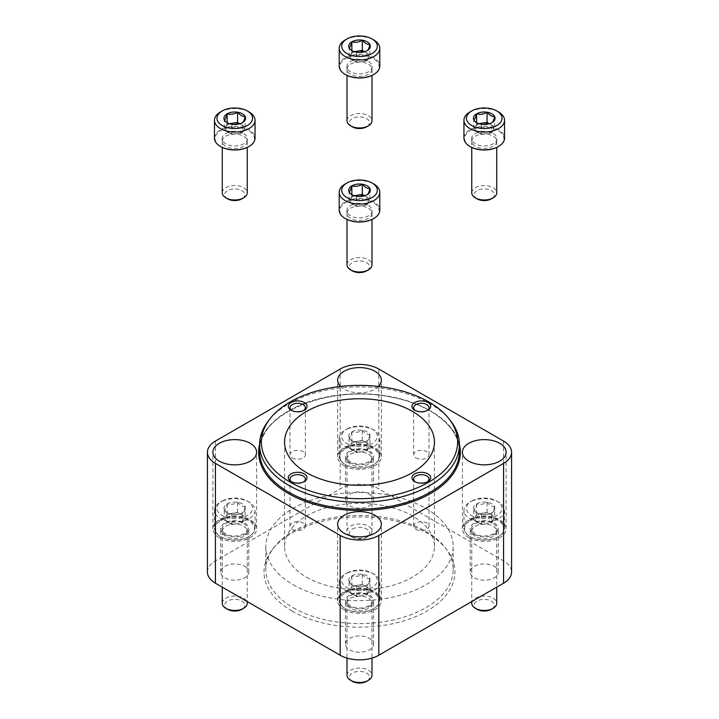<?xml version="1.0" encoding="UTF-8"?>
<svg xmlns="http://www.w3.org/2000/svg" width="719" height="719" viewBox="0 0 719 719"><rect width="100%" height="100%" fill="white"/><g stroke="black" fill="none" stroke-linecap="round" stroke-linejoin="round"><path stroke-width="0.54" stroke-dasharray="3.6 2.7" d="M207.432 572.054A27.322 15.773 180 0 1 215.43 560.901L340.177 488.884A27.322 15.773 180 0 1 378.823 488.884L503.57 560.901A27.322 15.773 180 0 1 511.569 572.054M369.431 638.346A14.047 8.116 180 0 1 373.547 644.08A14.047 8.116 180 0 1 364.875 651.576A14.047 8.116 180 0 1 349.569 649.814A14.047 8.116 180 0 1 345.453 644.08A14.047 8.116 180 0 1 354.125 636.585A14.047 8.116 180 0 1 369.431 638.346M369.431 494.295A14.047 8.116 180 0 1 373.547 500.038A14.047 8.116 180 0 1 364.875 507.533A14.047 8.116 180 0 1 349.569 505.772A14.047 8.116 180 0 1 345.453 500.038A14.047 8.116 180 0 1 354.125 492.542A14.047 8.116 180 0 1 369.431 494.295M244.685 566.32A14.047 8.116 180 0 1 248.801 572.054A14.047 8.116 180 0 1 240.128 579.55A14.047 8.116 180 0 1 224.813 577.788A14.047 8.116 180 0 1 220.706 572.054A14.047 8.116 180 0 1 229.379 564.559A14.047 8.116 180 0 1 244.685 566.32M494.187 566.32A14.047 8.116 180 0 1 498.294 572.054A14.047 8.116 180 0 1 489.621 579.55A14.047 8.116 180 0 1 474.315 577.788A14.047 8.116 180 0 1 470.199 572.054A14.047 8.116 180 0 1 478.872 564.559A14.047 8.116 180 0 1 494.187 566.32M291.986 611.033A95.474 55.12 0 0 0 413.641 617.459A95.474 55.12 0 0 0 446.661 549.55A95.474 55.12 0 0 0 359.5 516.934A95.474 55.12 0 0 0 272.339 549.55A95.474 55.12 0 0 0 291.986 611.033M378.491 386.454A21.858 12.618 180 0 1 344.042 389.132A21.858 12.618 180 0 1 340.509 386.454M450.714 421.028A99.923 57.691 0 0 0 359.5 386.894A99.923 57.691 0 0 0 268.286 421.028M293.262 607.753A93.677 54.078 0 0 0 395.351 619.472A93.677 54.078 0 0 0 453.177 569.511A93.677 54.078 0 0 0 445.016 547.429A93.677 54.078 0 0 0 359.5 515.424A93.677 54.078 0 0 0 273.984 547.429A93.677 54.078 0 0 0 265.823 569.511A93.677 54.078 0 0 0 293.262 607.753M293.262 584.808A93.677 54.078 0 0 0 395.351 596.527A93.677 54.078 0 0 0 453.177 546.566A93.677 54.078 0 0 0 359.5 492.479A93.677 54.078 0 0 0 265.823 546.566A93.677 54.078 0 0 0 293.262 584.808M306.51 577.159A74.938 43.266 0 0 0 388.179 586.533A74.938 43.266 0 0 0 434.438 546.566A74.938 43.266 0 0 0 359.5 503.3A74.938 43.266 0 0 0 284.562 546.566A74.938 43.266 0 0 0 306.51 577.159M468.788 537.641A21.858 12.618 0 0 0 492.614 540.373A21.858 12.618 0 0 0 506.104 528.717A21.858 12.618 0 0 0 484.246 516.098A21.858 12.618 0 0 0 462.389 528.717A21.858 12.618 0 0 0 468.788 537.641M474.315 534.451A14.047 8.116 0 0 0 489.621 536.212A14.047 8.116 0 0 0 498.294 528.717A14.047 8.116 0 0 0 484.246 520.601A14.047 8.116 0 0 0 470.199 528.717A14.047 8.116 0 0 0 474.315 534.451M219.295 537.641A21.858 12.618 0 0 0 243.121 540.373A21.858 12.618 0 0 0 256.611 528.717A21.858 12.618 0 0 0 234.754 516.098A21.858 12.618 0 0 0 212.896 528.717A21.858 12.618 0 0 0 219.295 537.641M224.813 534.451A14.047 8.116 0 0 0 240.128 536.212A14.047 8.116 0 0 0 248.801 528.717A14.047 8.116 0 0 0 234.754 520.601A14.047 8.116 0 0 0 220.706 528.717A14.047 8.116 0 0 0 224.813 534.451M344.042 465.615A21.858 12.618 0 0 0 367.867 468.348A21.858 12.618 0 0 0 381.358 456.691A21.858 12.618 0 0 0 359.5 444.072A21.858 12.618 0 0 0 337.642 456.691A21.858 12.618 0 0 0 344.042 465.615M349.569 462.434A14.047 8.116 0 0 0 364.875 464.186A14.047 8.116 0 0 0 373.547 456.691A14.047 8.116 0 0 0 359.5 448.584A14.047 8.116 0 0 0 345.453 456.691A14.047 8.116 0 0 0 349.569 462.434M344.042 609.658A21.858 12.618 0 0 0 367.867 612.399A21.858 12.618 0 0 0 381.358 600.733A21.858 12.618 0 0 0 359.5 588.115A21.858 12.618 0 0 0 337.642 600.733A21.858 12.618 0 0 0 344.042 609.658M349.569 606.476A14.047 8.116 0 0 0 364.875 608.229A14.047 8.116 0 0 0 373.547 600.733A14.047 8.116 0 0 0 359.5 592.627A14.047 8.116 0 0 0 345.453 600.733A14.047 8.116 0 0 0 349.569 606.476M415.897 529.301A7.675 4.431 0 0 0 424.255 530.263A7.675 4.431 0 0 0 429 526.164A7.675 4.431 0 0 0 421.325 521.733A7.675 4.431 0 0 0 413.641 526.164A7.675 4.431 0 0 0 415.897 529.301M415.357 481.892A7.675 4.431 0 0 0 415.897 482.242A7.675 4.431 0 0 0 426.753 482.242A7.675 4.431 0 0 0 427.284 481.892M415.897 482.242L414.701 481.55L415.897 482.242M415.897 457.913A7.675 4.431 0 0 0 424.255 458.875A7.675 4.431 0 0 0 429 454.776A7.675 4.431 0 0 0 421.325 450.346A7.675 4.431 0 0 0 413.641 454.776A7.675 4.431 0 0 0 415.897 457.913M415.357 410.513A7.675 4.431 0 0 0 415.897 410.855A7.675 4.431 0 0 0 426.753 410.855A7.675 4.431 0 0 0 427.284 410.513M415.897 410.855L414.701 410.163L415.897 410.855M292.247 457.913A7.675 4.431 0 0 0 300.614 458.875A7.675 4.431 0 0 0 305.359 454.776A7.675 4.431 0 0 0 297.675 450.346A7.675 4.431 0 0 0 290 454.776A7.675 4.431 0 0 0 292.247 457.913M291.716 410.513A7.675 4.431 0 0 0 292.247 410.855A7.675 4.431 0 0 0 303.103 410.855A7.675 4.431 0 0 0 303.643 410.513M292.247 410.855L291.051 410.163L292.247 410.855M292.247 529.301A7.675 4.431 0 0 0 300.614 530.263A7.675 4.431 0 0 0 305.359 526.164A7.675 4.431 0 0 0 297.675 521.733A7.675 4.431 0 0 0 290 526.164A7.675 4.431 0 0 0 292.247 529.301M291.716 481.892A7.675 4.431 0 0 0 292.247 482.242A7.675 4.431 0 0 0 303.103 482.242A7.675 4.431 0 0 0 303.643 481.892M292.247 482.242L291.051 481.55L292.247 482.242M494.699 506.706C493.773 510.238 492.839 512.243 491.895 512.737C488.444 514.813 484.966 515.352 481.451 514.355L477.623 513.33L473.803 509.933C474.72 509.483 475.654 507.47 476.598 503.902C480.049 504.909 483.536 504.37 487.051 502.284C489.585 505.295 492.138 506.769 494.699 506.706A10.821 6.246 180 0 1 491.895 512.737A10.821 6.246 180 0 1 481.451 514.355A10.821 6.246 180 0 1 476.598 512.737A10.821 6.246 180 0 1 473.803 509.933A10.821 6.246 180 0 1 476.598 503.902A10.821 6.246 180 0 1 487.051 502.284A10.821 6.246 180 0 1 494.699 506.706L494.699 516.898L487.051 512.485L476.598 514.103L473.803 520.134L481.451 524.546L486.673 523.738A9.365 5.41 180 0 1 477.623 522.345A9.365 5.41 180 0 1 475.196 517.114A9.365 5.41 180 0 1 481.82 513.294A9.365 5.41 180 0 1 490.87 514.696A9.365 5.41 180 0 1 493.297 519.918L494.699 516.898M471.664 501.053A17.795 10.273 180 0 1 496.829 501.053A17.795 10.273 180 0 1 496.829 515.586A17.795 10.273 180 0 1 471.664 515.586A17.795 10.273 180 0 1 471.664 501.053L469.893 502.069A20.294 11.72 180 0 1 498.6 502.078A20.294 11.72 180 0 1 504.54 510.355A20.294 11.72 180 0 1 484.246 522.075A20.294 11.72 180 0 1 463.953 510.355A20.294 11.72 180 0 1 469.893 502.078A20.294 11.72 180 0 1 469.893 502.069L471.664 501.053M469.893 519.918A20.294 11.72 180 0 1 492.012 517.383A20.294 11.72 180 0 1 504.54 528.204A20.294 11.72 180 0 1 498.6 536.491A20.294 11.72 180 0 1 469.893 536.491A20.294 11.72 180 0 1 463.953 528.204A20.294 11.72 180 0 1 469.893 519.918M470.334 520.682A19.674 11.36 180 0 1 498.159 520.682A19.674 11.36 180 0 1 498.159 536.742A19.674 11.36 180 0 1 470.334 536.742A19.674 11.36 180 0 1 470.334 520.682M475.304 523.549A12.645 7.298 180 0 1 489.288 522.021A12.645 7.298 180 0 1 496.883 528.968A12.645 7.298 180 0 1 484.246 536.014A12.645 7.298 180 0 1 471.61 528.968A12.645 7.298 180 0 1 475.304 523.549M475.412 526.218A12.493 7.208 180 0 1 489.028 524.654A12.493 7.208 180 0 1 496.739 531.314A12.493 7.208 180 0 1 496.73 531.566A12.493 7.208 180 0 1 484.246 538.531A12.493 7.208 180 0 1 471.763 531.566A12.493 7.208 180 0 1 471.754 531.314A12.493 7.208 180 0 1 475.412 526.218M471.754 603.241A12.493 7.208 180 0 1 475.412 598.145A12.493 7.208 180 0 1 489.028 596.581A12.493 7.208 180 0 1 496.739 603.241M477.11 609.317A10.093 5.824 180 0 1 477.11 601.075A10.093 5.824 180 0 1 491.383 601.075A10.093 5.824 180 0 1 491.383 609.317M493.297 519.918A9.365 5.41 180 0 1 490.87 522.345A9.365 5.41 180 0 1 486.673 523.738L491.895 522.929L493.297 519.918M473.803 520.134L473.803 509.933M481.451 524.546L481.451 514.355M491.895 522.929L491.895 512.737M487.051 512.485L487.051 502.284M476.598 514.103L476.598 503.902M369.943 578.723C369.027 582.255 368.092 584.268 367.148 584.754C363.697 586.83 360.21 587.369 356.705 586.371L352.876 585.347L349.057 581.959C349.973 581.509 350.908 579.496 351.852 575.928C355.303 576.935 358.79 576.395 362.295 574.31C364.839 577.312 367.391 578.786 369.943 578.723A10.821 6.246 180 0 1 367.148 584.754A10.821 6.246 180 0 1 356.705 586.371A10.821 6.246 180 0 1 351.852 584.754A10.821 6.246 180 0 1 349.057 581.959A10.821 6.246 180 0 1 351.852 575.928A10.821 6.246 180 0 1 362.295 574.31A10.821 6.246 180 0 1 369.943 578.723L369.943 588.924L362.295 584.511L351.852 586.12L349.057 592.159L356.705 596.572L361.927 595.763A9.365 5.41 180 0 1 352.876 594.361A9.365 5.41 180 0 1 350.45 589.14A9.365 5.41 180 0 1 357.073 585.311A9.365 5.41 180 0 1 366.124 586.713A9.365 5.41 180 0 1 368.55 591.935L369.943 588.924M346.918 573.079A17.795 10.273 180 0 1 372.083 573.079A17.795 10.273 180 0 1 372.083 587.603A17.795 10.273 180 0 1 346.918 587.603A17.795 10.273 180 0 1 346.918 573.079L345.147 574.095A20.294 11.72 180 0 1 373.853 574.095A20.294 11.72 180 0 1 379.794 582.381A20.294 11.72 180 0 1 359.5 594.101A20.294 11.72 180 0 1 339.206 582.381A20.294 11.72 180 0 1 345.147 574.095L346.918 573.079M345.147 591.944A20.294 11.72 180 0 1 367.265 589.4A20.294 11.72 180 0 1 379.794 600.23A20.294 11.72 180 0 1 373.853 608.517A20.294 11.72 180 0 1 345.147 608.517A20.294 11.72 180 0 1 339.206 600.23A20.294 11.72 180 0 1 345.147 591.944M345.587 592.708A19.674 11.36 180 0 1 373.413 592.708A19.674 11.36 180 0 1 373.413 608.768A19.674 11.36 180 0 1 345.587 608.768A19.674 11.36 180 0 1 345.587 592.708M350.557 595.575A12.645 7.298 180 0 1 364.542 594.038A12.645 7.298 180 0 1 372.136 600.994A12.645 7.298 180 0 1 359.5 608.04A12.645 7.298 180 0 1 346.864 600.994A12.645 7.298 180 0 1 350.557 595.575M350.665 598.235A12.493 7.208 180 0 1 364.281 596.671A12.493 7.208 180 0 1 371.993 603.34A12.493 7.208 180 0 1 371.984 603.592A12.493 7.208 180 0 1 359.5 610.548A12.493 7.208 180 0 1 347.016 603.592A12.493 7.208 180 0 1 347.007 603.34A12.493 7.208 180 0 1 350.665 598.235M347.007 675.267A12.493 7.208 180 0 1 350.665 670.171A12.493 7.208 180 0 1 364.281 668.607A12.493 7.208 180 0 1 371.993 675.267M352.364 681.342A10.093 5.824 180 0 1 352.364 673.101A10.093 5.824 180 0 1 366.636 673.101A10.093 5.824 180 0 1 366.636 681.342M368.55 591.935A9.365 5.41 180 0 1 366.124 594.361A9.365 5.41 180 0 1 361.927 595.763L367.148 594.955L368.55 591.935M349.057 592.159L349.057 581.959M356.705 596.572L356.705 586.371M367.148 594.955L367.148 584.754M362.295 584.511L362.295 574.31M351.852 586.12L351.852 575.928M369.943 434.68C369.027 438.213 368.092 440.226 367.148 440.711C363.697 442.787 360.21 443.326 356.705 442.329L352.876 441.304L349.057 437.916C349.973 437.458 350.908 435.453 351.852 431.885C355.303 432.892 358.79 432.353 362.295 430.268C364.839 433.269 367.391 434.743 369.943 434.68A10.821 6.246 180 0 1 367.148 440.711A10.821 6.246 180 0 1 356.705 442.329A10.821 6.246 180 0 1 351.852 440.711A10.821 6.246 180 0 1 349.057 437.916A10.821 6.246 180 0 1 351.852 431.885A10.821 6.246 180 0 1 362.295 430.268A10.821 6.246 180 0 1 369.943 434.68L369.943 444.881L362.295 440.459L351.852 442.077L349.057 448.108L356.705 452.53L361.927 451.721A9.365 5.41 180 0 1 352.876 450.319A9.365 5.41 180 0 1 350.45 445.097A9.365 5.41 180 0 1 357.073 441.268A9.365 5.41 180 0 1 366.124 442.67A9.365 5.41 180 0 1 368.55 447.892L369.943 444.881M346.918 429.027A17.795 10.273 180 0 1 372.083 429.027A17.795 10.273 180 0 1 372.083 443.56A17.795 10.273 180 0 1 346.918 443.56A17.795 10.273 180 0 1 346.918 429.027L345.147 430.052A20.294 11.72 180 0 1 373.853 430.052A20.294 11.72 180 0 1 379.794 438.338A20.294 11.72 180 0 1 359.5 450.058A20.294 11.72 180 0 1 339.206 438.338A20.294 11.72 180 0 1 345.147 430.052L346.918 429.027M345.147 447.901A20.294 11.72 180 0 1 367.265 445.358A20.294 11.72 180 0 1 379.794 456.188A20.294 11.72 180 0 1 373.853 464.465A20.294 11.72 180 0 1 345.147 464.465A20.294 11.72 180 0 1 339.206 456.188A20.294 11.72 180 0 1 345.147 447.901M345.587 448.665A19.674 11.36 180 0 1 373.413 448.665A19.674 11.36 180 0 1 373.413 464.726A19.674 11.36 180 0 1 345.587 464.726A19.674 11.36 180 0 1 345.587 448.665M350.557 451.532A12.645 7.298 180 0 1 364.542 449.995A12.645 7.298 180 0 1 372.136 456.942A12.645 7.298 180 0 1 359.5 463.998A12.645 7.298 180 0 1 346.864 456.942A12.645 7.298 180 0 1 350.557 451.532M350.665 454.192A12.493 7.208 180 0 1 364.281 452.628A12.493 7.208 180 0 1 371.993 459.297A12.493 7.208 180 0 1 371.984 459.54A12.493 7.208 180 0 1 359.5 466.505A12.493 7.208 180 0 1 347.016 459.54A12.493 7.208 180 0 1 347.007 459.297A12.493 7.208 180 0 1 350.665 454.192M350.665 526.119A12.493 7.208 180 0 1 364.281 524.564A12.493 7.208 180 0 1 371.993 531.224A12.493 7.208 180 0 1 368.335 536.32A12.493 7.208 180 0 1 350.665 536.32A12.493 7.208 180 0 1 347.007 531.224A12.493 7.208 180 0 1 350.665 526.119M352.364 529.058A10.093 5.824 180 0 1 366.636 529.058A10.093 5.824 180 0 1 366.636 537.3A10.093 5.824 180 0 1 352.364 537.3A10.093 5.824 180 0 1 352.364 529.058M368.55 447.892A9.365 5.41 180 0 1 366.124 450.319A9.365 5.41 180 0 1 361.927 451.721L367.148 450.912L368.55 447.892M349.057 448.108L349.057 437.916M356.705 452.53L356.705 442.329M367.148 450.912L367.148 440.711M362.295 440.459L362.295 430.268M351.852 442.077L351.852 431.885M245.197 506.706C244.28 510.238 243.346 512.243 242.402 512.737C238.951 514.813 235.464 515.352 231.949 514.355L228.13 513.33L224.301 509.933C225.227 509.483 226.161 507.47 227.105 503.902C230.556 504.909 234.034 504.37 237.549 502.284C240.092 505.295 242.645 506.769 245.197 506.706A10.821 6.246 180 0 1 242.402 512.737A10.821 6.246 180 0 1 231.949 514.355A10.821 6.246 180 0 1 227.105 512.737A10.821 6.246 180 0 1 224.301 509.933A10.821 6.246 180 0 1 227.105 503.902A10.821 6.246 180 0 1 237.549 502.284A10.821 6.246 180 0 1 245.197 506.706L245.197 516.898L237.549 512.485L227.105 514.103L224.301 520.134L231.949 524.546L237.18 523.738A9.365 5.41 180 0 1 228.13 522.345A9.365 5.41 180 0 1 225.703 517.114A9.365 5.41 180 0 1 232.327 513.294A9.365 5.41 180 0 1 241.377 514.696A9.365 5.41 180 0 1 243.804 519.918L245.197 516.898M222.171 501.053A17.795 10.273 180 0 1 247.336 501.053A17.795 10.273 180 0 1 247.336 515.586A17.795 10.273 180 0 1 222.171 515.586A17.795 10.273 180 0 1 222.171 501.053L220.4 502.069A20.294 11.72 180 0 1 249.107 502.078A20.294 11.72 180 0 1 255.047 510.355A20.294 11.72 180 0 1 234.754 522.075A20.294 11.72 180 0 1 214.46 510.355A20.294 11.72 180 0 1 220.4 502.078A20.294 11.72 180 0 1 220.4 502.069L222.171 501.053M220.4 519.918A20.294 11.72 180 0 1 242.519 517.383A20.294 11.72 180 0 1 255.047 528.204A20.294 11.72 180 0 1 249.107 536.491A20.294 11.72 180 0 1 220.4 536.491A20.294 11.72 180 0 1 214.46 528.204A20.294 11.72 180 0 1 220.4 519.918M220.841 520.682A19.674 11.36 180 0 1 248.666 520.682A19.674 11.36 180 0 1 248.666 536.742A19.674 11.36 180 0 1 220.841 536.742A19.674 11.36 180 0 1 220.841 520.682M225.811 523.549A12.645 7.298 180 0 1 239.795 522.021A12.645 7.298 180 0 1 247.39 528.968A12.645 7.298 180 0 1 234.754 536.014A12.645 7.298 180 0 1 222.117 528.968A12.645 7.298 180 0 1 225.811 523.549M225.919 526.218A12.493 7.208 180 0 1 239.535 524.654A12.493 7.208 180 0 1 247.246 531.314A12.493 7.208 180 0 1 247.237 531.566A12.493 7.208 180 0 1 234.754 538.531A12.493 7.208 180 0 1 222.27 531.566A12.493 7.208 180 0 1 222.261 531.314A12.493 7.208 180 0 1 225.919 526.218M222.261 603.241A12.493 7.208 180 0 1 225.919 598.145A12.493 7.208 180 0 1 239.535 596.581A12.493 7.208 180 0 1 247.246 603.241M227.617 609.317A10.093 5.824 180 0 1 227.617 601.075A10.093 5.824 180 0 1 241.89 601.075A10.093 5.824 180 0 1 241.89 609.317M243.804 519.918A9.365 5.41 180 0 1 241.377 522.345A9.365 5.41 180 0 1 237.18 523.738L242.402 522.929L243.804 519.918M224.301 520.134L224.301 509.933M231.949 524.546L231.949 514.355M242.402 522.929L242.402 512.737M237.549 512.485L237.549 502.284M227.105 514.103L227.105 503.902M489.118 123.821A9.365 5.41 180 0 1 490.87 124.621A9.365 5.41 180 0 1 493.297 129.842A9.365 5.41 180 0 1 490.87 132.269A9.365 5.41 180 0 1 486.673 133.671L491.895 132.862L491.895 122.661C488.444 124.738 484.966 125.277 481.451 124.279L477.623 123.255L473.803 119.866L473.803 130.058L481.451 134.48L486.673 133.671A9.365 5.41 180 0 1 477.623 132.269A9.365 5.41 180 0 1 475.196 127.047L473.803 130.058M469.893 112.002A20.294 11.72 180 0 1 498.6 112.002M463.953 138.138A20.294 11.72 180 0 1 469.893 129.851A20.294 11.72 180 0 1 492.012 127.308A20.294 11.72 180 0 1 504.54 138.138M470.118 146.55A19.674 11.36 180 0 1 470.334 130.615A19.674 11.36 180 0 1 498.042 130.552A19.674 11.36 180 0 1 498.375 146.55M475.304 133.482A12.645 7.298 180 0 1 489.288 131.945A12.645 7.298 180 0 1 496.883 138.893A12.645 7.298 180 0 1 484.246 145.948A12.645 7.298 180 0 1 471.61 138.893A12.645 7.298 180 0 1 475.304 133.482M475.412 136.143A12.493 7.208 180 0 1 489.028 134.579A12.493 7.208 180 0 1 496.739 141.248A12.493 7.208 180 0 1 496.73 141.49A12.493 7.208 180 0 1 484.246 148.456A12.493 7.208 180 0 1 471.763 141.49A12.493 7.208 180 0 1 471.754 141.248A12.493 7.208 180 0 1 475.412 136.143M471.754 192.773A12.493 7.208 180 0 1 475.412 187.677A12.493 7.208 180 0 1 489.028 186.113A12.493 7.208 180 0 1 496.739 192.773M477.11 198.857A10.093 5.824 180 0 1 477.11 190.607A10.093 5.824 180 0 1 491.383 190.607A10.093 5.824 180 0 1 491.383 198.857M478.899 123.677L476.598 124.028L475.196 127.047A9.365 5.41 180 0 1 479.384 123.821M491.895 132.862L494.699 126.832L489.36 123.749M481.451 134.48L481.451 124.279M494.699 126.832L494.699 116.631M476.598 124.028L476.598 122.572M364.371 195.847A9.365 5.41 180 0 1 366.124 196.647A9.365 5.41 180 0 1 368.55 201.868A9.365 5.41 180 0 1 366.124 204.295A9.365 5.41 180 0 1 361.927 205.688L367.148 204.879L367.148 194.687C363.697 196.763 360.21 197.303 356.705 196.305L352.876 195.28L349.057 191.883L349.057 202.084L356.705 206.497L361.927 205.688A9.365 5.41 180 0 1 352.876 204.295A9.365 5.41 180 0 1 350.45 199.064L349.057 202.084M345.147 184.019A20.294 11.72 180 0 1 373.853 184.028M339.206 210.155A20.294 11.72 180 0 1 345.147 201.868A20.294 11.72 180 0 1 367.265 199.334A20.294 11.72 180 0 1 379.794 210.155M345.372 218.567A19.674 11.36 180 0 1 345.587 202.632A19.674 11.36 180 0 1 373.296 202.569A19.674 11.36 180 0 1 373.628 218.567M350.557 205.499A12.645 7.298 180 0 1 364.542 203.971A12.645 7.298 180 0 1 372.136 210.919A12.645 7.298 180 0 1 359.5 217.965A12.645 7.298 180 0 1 346.864 210.919A12.645 7.298 180 0 1 350.557 205.499M350.665 208.168A12.493 7.208 180 0 1 364.281 206.605A12.493 7.208 180 0 1 371.993 213.264A12.493 7.208 180 0 1 371.984 213.516A12.493 7.208 180 0 1 359.5 220.481A12.493 7.208 180 0 1 347.016 213.516A12.493 7.208 180 0 1 347.007 213.264A12.493 7.208 180 0 1 350.665 208.168M347.007 264.799A12.493 7.208 180 0 1 350.665 259.703A12.493 7.208 180 0 1 364.281 258.139A12.493 7.208 180 0 1 371.993 264.799M352.364 270.874A10.093 5.824 180 0 1 352.364 262.633A10.093 5.824 180 0 1 366.636 262.633A10.093 5.824 180 0 1 366.636 270.874M354.152 195.694L351.852 196.053L350.45 199.064A9.365 5.41 180 0 1 354.629 195.847M367.148 204.879L369.943 198.848L364.614 195.775M356.705 206.497L356.705 196.305M369.943 198.848L369.943 188.657M351.852 196.053L351.852 194.588M364.371 51.804A9.365 5.41 180 0 1 366.124 52.604A9.365 5.41 180 0 1 368.55 57.826A9.365 5.41 180 0 1 366.124 60.252A9.365 5.41 180 0 1 361.927 61.645L367.148 60.836L367.148 50.645C363.697 52.712 360.21 53.251 356.705 52.253L352.876 51.229L349.057 47.84L349.057 58.041L356.705 62.454L361.927 61.645A9.365 5.41 180 0 1 352.876 60.252A9.365 5.41 180 0 1 350.45 55.021L349.057 58.041M345.147 39.976A20.294 11.72 180 0 1 373.853 39.976M339.206 66.112A20.294 11.72 180 0 1 345.147 57.826A20.294 11.72 180 0 1 367.265 55.282A20.294 11.72 180 0 1 379.794 66.112M345.372 74.524A19.674 11.36 180 0 1 345.587 58.59A19.674 11.36 180 0 1 373.296 58.527A19.674 11.36 180 0 1 373.628 74.524M350.557 61.457A12.645 7.298 180 0 1 364.542 59.929A12.645 7.298 180 0 1 372.136 66.876A12.645 7.298 180 0 1 359.5 73.922A12.645 7.298 180 0 1 346.864 66.876A12.645 7.298 180 0 1 350.557 61.457M350.665 64.126A12.493 7.208 180 0 1 364.281 62.562A12.493 7.208 180 0 1 371.993 69.222A12.493 7.208 180 0 1 371.984 69.473A12.493 7.208 180 0 1 359.5 76.43A12.493 7.208 180 0 1 347.016 69.473A12.493 7.208 180 0 1 347.007 69.222A12.493 7.208 180 0 1 350.665 64.126M347.007 120.756A12.493 7.208 180 0 1 350.665 115.66A12.493 7.208 180 0 1 364.281 114.096A12.493 7.208 180 0 1 371.993 120.756M352.364 126.832A10.093 5.824 180 0 1 352.364 118.59A10.093 5.824 180 0 1 366.636 118.59A10.093 5.824 180 0 1 366.636 126.832M354.152 51.651L351.852 52.011L350.45 55.021A9.365 5.41 180 0 1 354.629 51.804M367.148 60.836L369.943 54.806L364.614 51.732M356.705 62.454L356.705 52.253M369.943 54.806L369.943 44.605M351.852 52.011L351.852 50.546M239.616 123.821A9.365 5.41 180 0 1 241.377 124.621A9.365 5.41 180 0 1 243.804 129.842A9.365 5.41 180 0 1 241.377 132.269A9.365 5.41 180 0 1 237.18 133.671L242.402 132.862L242.402 122.661C238.951 124.738 235.464 125.277 231.949 124.279L228.13 123.255L224.301 119.866L224.301 130.058L231.949 134.48L237.18 133.671A9.365 5.41 180 0 1 228.13 132.269A9.365 5.41 180 0 1 225.703 127.047L224.301 130.058M220.4 112.002A20.294 11.72 180 0 1 249.107 112.002M214.46 138.138A20.294 11.72 180 0 1 220.4 129.851A20.294 11.72 180 0 1 242.519 127.308A20.294 11.72 180 0 1 255.047 138.138M220.625 146.55A19.674 11.36 180 0 1 220.841 130.615A19.674 11.36 180 0 1 248.549 130.552A19.674 11.36 180 0 1 248.882 146.55M225.811 133.482A12.645 7.298 180 0 1 239.795 131.945A12.645 7.298 180 0 1 247.39 138.893A12.645 7.298 180 0 1 234.754 145.948A12.645 7.298 180 0 1 222.117 138.893A12.645 7.298 180 0 1 225.811 133.482M225.919 136.143A12.493 7.208 180 0 1 239.535 134.579A12.493 7.208 180 0 1 247.246 141.248A12.493 7.208 180 0 1 247.237 141.49A12.493 7.208 180 0 1 234.754 148.456A12.493 7.208 180 0 1 222.27 141.49A12.493 7.208 180 0 1 222.261 141.248A12.493 7.208 180 0 1 225.919 136.143M222.261 192.773A12.493 7.208 180 0 1 225.919 187.677A12.493 7.208 180 0 1 239.535 186.113A12.493 7.208 180 0 1 247.246 192.773M227.617 198.857A10.093 5.824 180 0 1 227.617 190.607A10.093 5.824 180 0 1 241.89 190.607A10.093 5.824 180 0 1 241.89 198.857M229.397 123.677L227.105 124.028L225.703 127.047A9.365 5.41 180 0 1 229.882 123.821M242.402 132.862L245.197 126.832L239.867 123.749M231.949 134.48L231.949 124.279M245.197 126.832L245.197 116.631M227.105 124.028L227.105 122.572M215.43 441.08L215.43 560.901M340.177 369.054L340.177 488.884M378.823 369.054L378.823 488.884M503.57 441.08L503.57 560.901M459.414 444.306A100.858 58.23 0 0 0 359.5 394.003A100.858 58.23 0 0 0 259.586 444.306M459.423 451.469A99.923 57.691 0 0 0 359.5 393.778A99.923 57.691 0 0 0 259.577 451.469C256.836 414.297 329.365 383.712 391.046 397.113C431.256 404.42 460.106 427.697 459.423 451.469M273.984 547.429L272.339 549.55M445.016 547.429L446.661 549.55M453.177 569.511L453.177 546.566M265.823 569.511L265.823 546.566M434.438 546.566L434.438 442.032M284.562 546.566L284.562 442.032M506.104 528.717L506.104 452.233M462.389 528.717L462.389 452.233M498.294 572.054L498.294 528.717M470.199 572.054L470.199 528.717M256.611 528.717L256.611 452.233M212.896 528.717L212.896 452.233M248.801 572.054L248.801 528.717M220.706 572.054L220.706 528.717M381.358 456.691L381.358 380.207M337.642 456.691L337.642 380.207M373.547 500.038L373.547 456.691M345.453 500.038L345.453 456.691M381.358 600.733L381.358 524.25M337.642 600.733L337.642 524.25M373.547 644.08L373.547 600.733M345.453 644.08L345.453 600.733M429 526.164L429 479.106M413.641 526.164L413.641 479.106M426.753 482.242L427.949 481.55M429 454.776L429 407.718M413.641 454.776L413.641 407.718M426.753 410.855L427.949 410.163M305.359 454.776L305.359 407.718M290 454.776L290 407.718M303.103 410.855L304.299 410.163M305.359 526.164L305.359 479.106M290 526.164L290 479.106M303.103 482.242L304.299 481.55M477.623 513.33L476.598 512.737M496.829 501.053L498.6 502.078M463.953 510.355L463.953 528.204M504.54 510.355L504.54 528.204M496.73 531.566L496.883 528.968M471.763 531.566L471.61 528.968M471.754 531.314L471.754 601.578M496.739 531.314L496.739 587.153M352.876 585.347L351.852 584.754M372.083 573.079L373.853 574.095M339.206 582.381L339.206 600.23M379.794 582.381L379.794 600.23M371.984 603.592L372.136 600.994M347.016 603.592L346.864 600.994M347.007 603.34L347.007 658.11M371.993 603.34L371.993 658.11M352.876 441.304L351.852 440.711M372.083 429.027L373.853 430.052M339.206 438.338L339.206 456.188M379.794 438.338L379.794 456.188M371.984 459.54L372.136 456.942M347.016 459.54L346.864 456.942M347.007 459.297L347.007 531.224M371.993 459.297L371.993 531.224M366.636 537.3L368.335 536.32M352.364 537.3L350.665 536.32M228.13 513.33L227.105 512.737M247.336 501.053L249.107 502.078M214.46 510.355L214.46 528.204M255.047 510.355L255.047 528.204M247.237 531.566L247.39 528.968M222.27 531.566L222.117 528.968M222.261 531.314L222.261 587.153M247.246 531.314L247.246 601.578M477.623 123.255L476.598 122.661M496.73 141.49L496.883 138.893M471.763 141.49L471.61 138.893M471.754 141.248L471.754 147.422M496.739 141.248L496.739 147.422M352.876 195.28L351.852 194.687M371.984 213.516L372.136 210.919M347.016 213.516L346.864 210.919M347.007 213.264L347.007 219.439M371.993 213.264L371.993 219.439M352.876 51.229L351.852 50.645M371.984 69.473L372.136 66.876M347.016 69.473L346.864 66.876M347.007 69.222L347.007 75.396M371.993 69.222L371.993 75.396M228.13 123.255L227.105 122.661M247.237 141.49L247.39 138.893M222.27 141.49L222.117 138.893M222.261 141.248L222.261 147.422M247.246 141.248L247.246 147.422"/><path stroke-width="1.08" d="M511.569 452.233L511.569 572.054A27.322 15.773 180 0 1 503.57 583.208L378.823 655.234A27.322 15.773 180 0 1 340.177 655.234L215.43 583.208A27.322 15.773 180 0 1 207.432 572.054L207.432 452.233A27.322 15.773 180 0 1 215.43 441.08L340.177 369.054A27.322 15.773 180 0 1 378.823 369.054L503.57 441.08A27.322 15.773 180 0 1 511.569 452.233A27.322 15.773 180 0 1 503.57 463.387L378.823 535.403A27.322 15.773 180 0 1 340.177 535.403L215.43 463.387A27.322 15.773 180 0 1 207.432 452.233M374.959 515.325A21.858 12.618 180 0 1 381.358 524.25A21.858 12.618 180 0 1 367.867 535.907A21.858 12.618 180 0 1 344.042 533.174A21.858 12.618 180 0 1 337.642 524.25A21.858 12.618 180 0 1 351.133 512.593A21.858 12.618 180 0 1 374.959 515.325M340.509 386.454A21.858 12.618 180 0 1 337.642 380.207A21.858 12.618 180 0 1 351.133 368.55A21.858 12.618 180 0 1 374.959 371.283A21.858 12.618 180 0 1 381.358 380.207A21.858 12.618 180 0 1 378.491 386.454M250.212 443.308A21.858 12.618 180 0 1 256.611 452.233A21.858 12.618 180 0 1 243.121 463.89A21.858 12.618 180 0 1 219.295 461.158A21.858 12.618 180 0 1 212.896 452.233A21.858 12.618 180 0 1 226.386 440.576A21.858 12.618 180 0 1 250.212 443.308M499.705 443.308A21.858 12.618 180 0 1 506.104 452.233A21.858 12.618 180 0 1 492.614 463.89A21.858 12.618 180 0 1 468.788 461.158A21.858 12.618 180 0 1 462.389 452.233A21.858 12.618 180 0 1 475.879 440.576A21.858 12.618 180 0 1 499.705 443.308M269.931 418.907L268.286 421.028A99.923 57.691 0 0 0 259.577 444.585A99.923 57.691 0 0 0 288.849 485.37A99.923 57.691 0 0 0 397.733 497.881A99.923 57.691 0 0 0 459.423 444.585A99.923 57.691 0 0 0 450.714 421.028L449.069 418.907A98.117 56.648 0 0 0 359.5 385.384A98.117 56.648 0 0 0 269.931 418.907A98.117 56.648 0 0 0 290.125 482.089A98.117 56.648 0 0 0 415.142 488.686A98.117 56.648 0 0 0 449.069 418.907M291.051 481.55A9.365 5.41 0 0 0 304.299 481.55A9.365 5.41 0 0 0 304.299 473.902A9.365 5.41 0 0 0 291.051 473.902A9.365 5.41 0 0 0 291.051 481.55L291.051 481.55M291.051 410.163A9.365 5.41 0 0 0 304.299 410.163A9.365 5.41 0 0 0 304.299 402.514A9.365 5.41 0 0 0 291.051 402.514A9.365 5.41 0 0 0 291.051 410.163L291.051 410.163M414.701 410.163A9.365 5.41 0 0 0 427.949 410.163A9.365 5.41 0 0 0 427.949 402.514A9.365 5.41 0 0 0 414.701 402.514A9.365 5.41 0 0 0 414.701 410.163L414.701 410.163M414.701 481.55A9.365 5.41 0 0 0 427.949 481.55A9.365 5.41 0 0 0 427.949 473.902A9.365 5.41 0 0 0 414.701 473.902A9.365 5.41 0 0 0 414.701 481.55L414.701 481.55M306.51 472.626A74.938 43.266 0 0 0 388.179 482.009A74.938 43.266 0 0 0 434.438 442.032A74.938 43.266 0 0 0 359.5 398.766A74.938 43.266 0 0 0 284.562 442.032A74.938 43.266 0 0 0 306.51 472.626M427.284 481.892A7.675 4.431 0 0 0 429 479.106A7.675 4.431 0 0 0 421.325 474.675A7.675 4.431 0 0 0 413.641 479.106A7.675 4.431 0 0 0 415.357 481.892M427.284 410.513A7.675 4.431 0 0 0 429 407.718A7.675 4.431 0 0 0 421.325 403.287A7.675 4.431 0 0 0 413.641 407.718A7.675 4.431 0 0 0 415.357 410.513M303.643 410.513A7.675 4.431 0 0 0 305.359 407.718A7.675 4.431 0 0 0 297.675 403.287A7.675 4.431 0 0 0 290 407.718A7.675 4.431 0 0 0 291.716 410.513M303.643 481.892A7.675 4.431 0 0 0 305.359 479.106A7.675 4.431 0 0 0 297.675 474.675A7.675 4.431 0 0 0 290 479.106A7.675 4.431 0 0 0 291.716 481.892M496.739 587.153L496.739 603.241A12.493 7.208 180 0 1 493.081 608.346A12.493 7.208 180 0 1 475.412 608.346A12.493 7.208 180 0 1 471.754 603.241L471.754 601.578M493.081 608.346L491.383 609.317A10.093 5.824 180 0 1 477.11 609.317L475.412 608.346M371.993 658.11L371.993 675.267A12.493 7.208 180 0 1 368.335 680.363A12.493 7.208 180 0 1 350.665 680.363A12.493 7.208 180 0 1 347.007 675.267L347.007 658.11M368.335 680.363L366.636 681.342A10.093 5.824 180 0 1 352.364 681.342L350.665 680.363M247.246 601.578L247.246 603.241A12.493 7.208 180 0 1 243.588 608.346A12.493 7.208 180 0 1 225.919 608.346A12.493 7.208 180 0 1 222.261 603.241L222.261 587.153M243.588 608.346L241.89 609.317A10.093 5.824 180 0 1 227.617 609.317L225.919 608.346M473.803 119.866A10.821 6.246 180 0 1 476.598 113.836A10.821 6.246 180 0 1 487.051 112.218A10.821 6.246 180 0 1 494.699 116.631C493.773 120.163 492.839 122.176 491.895 122.661A10.821 6.246 180 0 1 481.451 124.279A10.821 6.246 180 0 1 476.598 122.661A10.821 6.246 180 0 1 473.803 119.866C474.72 119.408 475.654 117.404 476.598 113.836C480.049 114.842 483.536 114.303 487.051 112.218C489.585 115.22 492.138 116.694 494.699 116.631A10.821 6.246 180 0 1 491.895 122.661M469.893 112.002L471.664 110.978A17.795 10.273 180 0 1 496.829 110.978A17.795 10.273 180 0 1 496.829 125.51A17.795 10.273 180 0 1 471.664 125.51A17.795 10.273 180 0 1 471.664 110.978L469.893 112.002A20.294 11.72 180 0 0 463.953 120.289L463.953 138.138A20.294 11.72 180 0 0 469.893 146.415A20.294 11.72 180 0 0 498.6 146.415A20.294 11.72 180 0 0 504.54 138.138L504.54 120.289A20.294 11.72 180 0 1 484.246 132.008A20.294 11.72 180 0 1 463.953 120.289M496.829 110.978L498.6 112.002A20.294 11.72 180 0 1 504.54 120.289M498.375 146.55A19.674 11.36 180 0 1 498.159 146.676A19.674 11.36 180 0 1 470.334 146.676A19.674 11.36 180 0 1 470.118 146.55M496.739 147.422L496.739 192.773A12.493 7.208 180 0 1 493.081 197.878A12.493 7.208 180 0 1 475.412 197.878A12.493 7.208 180 0 1 471.754 192.773L471.754 147.422M493.081 197.878L491.383 198.857A10.093 5.824 180 0 1 477.11 198.857L475.412 197.878M479.384 123.821A9.365 5.41 180 0 1 481.82 123.219L478.899 123.677M489.36 123.749L487.051 122.41L481.82 123.219A9.365 5.41 180 0 1 489.118 123.821M487.051 122.41L487.051 112.218M476.598 122.572L476.598 113.836M349.057 191.883A10.821 6.246 180 0 1 351.852 185.853A10.821 6.246 180 0 1 362.295 184.235A10.821 6.246 180 0 1 369.943 188.657C369.027 192.189 368.092 194.193 367.148 194.687A10.821 6.246 180 0 1 356.705 196.305A10.821 6.246 180 0 1 351.852 194.687A10.821 6.246 180 0 1 349.057 191.883C349.973 191.434 350.908 189.421 351.852 185.853C355.303 186.859 358.79 186.32 362.295 184.235C364.839 187.246 367.391 188.72 369.943 188.657A10.821 6.246 180 0 1 367.148 194.687M345.147 184.028L346.918 183.003A17.795 10.273 180 0 1 372.083 183.003A17.795 10.273 180 0 1 372.083 197.536A17.795 10.273 180 0 1 346.918 197.536A17.795 10.273 180 0 1 346.918 183.003L345.147 184.019A20.294 11.72 180 0 1 345.147 184.019A20.294 11.72 180 0 0 339.206 192.306L339.206 210.155A20.294 11.72 180 0 0 345.147 218.441A20.294 11.72 180 0 0 373.853 218.441A20.294 11.72 180 0 0 379.794 210.155L379.794 192.306A20.294 11.72 180 0 1 359.5 204.025A20.294 11.72 180 0 1 339.206 192.306M372.083 183.003L373.853 184.028A20.294 11.72 180 0 1 379.794 192.306M373.628 218.567A19.674 11.36 180 0 1 373.413 218.693A19.674 11.36 180 0 1 345.587 218.693A19.674 11.36 180 0 1 345.372 218.567M371.993 219.439L371.993 264.799A12.493 7.208 180 0 1 368.335 269.895A12.493 7.208 180 0 1 350.665 269.895A12.493 7.208 180 0 1 347.007 264.799L347.007 219.439M368.335 269.895L366.636 270.874A10.093 5.824 180 0 1 352.364 270.874L350.665 269.895M354.629 195.847A9.365 5.41 180 0 1 357.073 195.244L354.152 195.694M364.614 195.775L362.295 194.436L357.073 195.244A9.365 5.41 180 0 1 364.371 195.847M362.295 194.436L362.295 184.235M351.852 194.588L351.852 185.853M349.057 47.84A10.821 6.246 180 0 1 351.852 41.81A10.821 6.246 180 0 1 362.295 40.192A10.821 6.246 180 0 1 369.943 44.605C369.027 48.146 368.092 50.15 367.148 50.645A10.821 6.246 180 0 1 356.705 52.253A10.821 6.246 180 0 1 351.852 50.645A10.821 6.246 180 0 1 349.057 47.84C349.973 47.391 350.908 45.378 351.852 41.81C355.303 42.816 358.79 42.277 362.295 40.192C364.839 43.203 367.391 44.668 369.943 44.605A10.821 6.246 180 0 1 367.148 50.645M345.147 39.976L346.918 38.961A17.795 10.273 180 0 1 372.083 38.961A17.795 10.273 180 0 1 372.083 53.494A17.795 10.273 180 0 1 346.918 53.494A17.795 10.273 180 0 1 346.918 38.961L345.147 39.976A20.294 11.72 180 0 0 339.206 48.263L339.206 66.112A20.294 11.72 180 0 0 345.147 74.399A20.294 11.72 180 0 0 373.853 74.399A20.294 11.72 180 0 0 379.794 66.112L379.794 48.263A20.294 11.72 180 0 1 359.5 59.983A20.294 11.72 180 0 1 339.206 48.263M372.083 38.961L373.853 39.976A20.294 11.72 180 0 1 379.794 48.263M373.628 74.524A19.674 11.36 180 0 1 373.413 74.65A19.674 11.36 180 0 1 345.587 74.65A19.674 11.36 180 0 1 345.372 74.524M371.993 75.396L371.993 120.756A12.493 7.208 180 0 1 368.335 125.852A12.493 7.208 180 0 1 350.665 125.852A12.493 7.208 180 0 1 347.007 120.756L347.007 75.396M368.335 125.852L366.636 126.832A10.093 5.824 180 0 1 352.364 126.832L350.665 125.852M354.629 51.804A9.365 5.41 180 0 1 357.073 51.202L354.152 51.651M364.614 51.732L362.295 50.393L357.073 51.202A9.365 5.41 180 0 1 364.371 51.804M362.295 50.393L362.295 40.192M351.852 50.546L351.852 41.81M224.301 119.866A10.821 6.246 180 0 1 227.105 113.836A10.821 6.246 180 0 1 237.549 112.218A10.821 6.246 180 0 1 245.197 116.631C244.28 120.163 243.346 122.176 242.402 122.661A10.821 6.246 180 0 1 231.949 124.279A10.821 6.246 180 0 1 227.105 122.661A10.821 6.246 180 0 1 224.301 119.866C225.227 119.408 226.161 117.404 227.105 113.836C230.556 114.842 234.034 114.303 237.549 112.218C240.092 115.22 242.645 116.694 245.197 116.631A10.821 6.246 180 0 1 242.402 122.661M220.4 112.002L222.171 110.978A17.795 10.273 180 0 1 247.336 110.978A17.795 10.273 180 0 1 247.336 125.51A17.795 10.273 180 0 1 222.171 125.51A17.795 10.273 180 0 1 222.171 110.978L220.4 112.002A20.294 11.72 180 0 0 214.46 120.289L214.46 138.138A20.294 11.72 180 0 0 220.4 146.415A20.294 11.72 180 0 0 249.107 146.415A20.294 11.72 180 0 0 255.047 138.138L255.047 120.289A20.294 11.72 180 0 1 234.754 132.008A20.294 11.72 180 0 1 214.46 120.289M247.336 110.978L249.107 112.002A20.294 11.72 180 0 1 255.047 120.289M248.882 146.55A19.674 11.36 180 0 1 248.666 146.676A19.674 11.36 180 0 1 220.841 146.676A19.674 11.36 180 0 1 220.625 146.55M247.246 147.422L247.246 192.773A12.493 7.208 180 0 1 243.588 197.878A12.493 7.208 180 0 1 225.919 197.878A12.493 7.208 180 0 1 222.261 192.773L222.261 147.422M243.588 197.878L241.89 198.857A10.093 5.824 180 0 1 227.617 198.857L225.919 197.878M229.882 123.821A9.365 5.41 180 0 1 232.327 123.219L229.397 123.677M239.867 123.749L237.549 122.41L232.327 123.219A9.365 5.41 180 0 1 239.616 123.821M237.549 122.41L237.549 112.218M227.105 122.572L227.105 113.836M378.823 535.403L378.823 655.234M340.177 535.403L340.177 655.234M215.43 463.387L215.43 583.208M503.57 463.387L503.57 583.208M259.586 444.306A100.858 58.23 0 0 0 288.184 493.405A100.858 58.23 0 0 0 404.357 504.379A100.858 58.23 0 0 0 459.414 444.306M259.577 444.585L259.577 451.469A99.923 57.691 0 0 0 288.849 492.254A99.923 57.691 0 0 0 397.733 504.765A99.923 57.691 0 0 0 459.423 451.469L459.423 444.585"/></g></svg>
